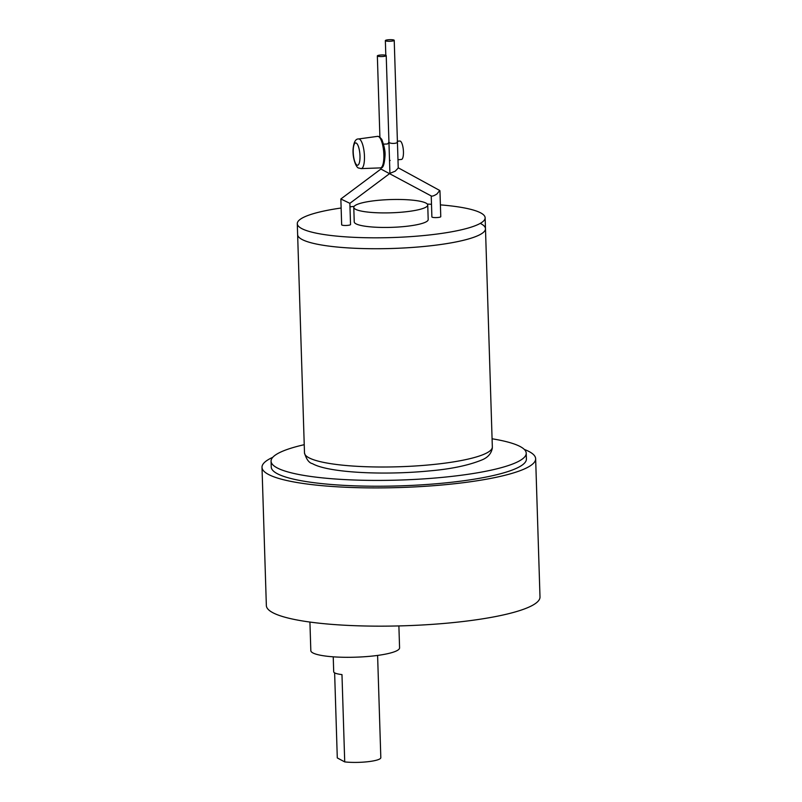 <?xml version="1.0" encoding="UTF-8"?>
<svg xmlns="http://www.w3.org/2000/svg" width="802" height="802" viewBox="0 0 802 802"><rect width="100%" height="100%" fill="white"/><g stroke="black" fill="none" stroke-linecap="round" stroke-linejoin="round"><path stroke-width="1.2" d="M397.401 141.232L399.847 141.022A9.253 2.707 85 0 1 400.358 141.142A9.253 2.707 85 0 1 403.406 150.866A9.253 2.707 85 0 1 401.451 159.448L397.962 159.748M397.201 141.413C399.226 143.508 390.273 144.3 388.749 142.155M388.95 142.475L387.416 143.979L383.557 144.139M377.602 136.35A15.829 4.632 85 0 1 377.622 136.35A15.829 4.632 85 0 1 378.584 136.551A15.829 4.632 85 0 1 383.797 153.312A15.829 4.632 85 0 1 380.379 167.899A15.829 4.632 85 0 1 380.359 167.899L380.539 167.889C382.875 168.701 384.369 164.761 385 156.069C385.421 151.889 384.348 146.335 381.802 139.408L379.416 136.691L377.602 136.35M333.231 656.818L333.702 671.765A22.195 3.98 -1.8 0 0 334.735 672.908A22.195 3.98 -1.8 0 0 341.973 674.592L344.72 761.9L337.291 757.93L334.624 672.848M344.72 761.9A22.195 3.98 -1.8 0 0 368.268 761.669A22.195 3.98 -1.8 0 0 380.82 757.679L377.602 655.424M398.885 625.931L399.576 647.846A44.401 7.96 178.2 0 1 362.113 656.888A44.401 7.96 178.2 0 1 312.9 652.928A44.401 7.96 178.2 0 1 310.825 650.633L309.923 622.061M535.646 458.724L539.997 596.969A136.891 24.531 178.2 0 1 424.499 624.858A136.891 24.531 178.2 0 1 272.76 612.658A136.891 24.531 178.2 0 1 266.354 605.57L262.003 467.325A136.891 24.531 -1.8 0 0 268.419 474.413A136.891 24.531 -1.8 0 0 420.158 486.613A136.891 24.531 -1.8 0 0 535.646 458.724A136.891 24.531 -1.8 0 0 529.24 451.636A136.891 24.531 -1.8 0 0 524.297 449.421M272.75 457.32A136.891 24.531 -1.8 0 0 262.003 467.325M526.222 453.19L526.403 459.015A127.638 22.877 178.2 0 1 418.714 485.02A127.638 22.877 178.2 0 1 277.231 473.651A127.638 22.877 178.2 0 1 271.246 467.035L271.066 461.21A127.638 22.877 -1.8 0 0 277.041 467.827A127.638 22.877 -1.8 0 0 418.534 479.205A127.638 22.877 -1.8 0 0 526.222 453.19A127.638 22.877 -1.8 0 0 520.247 446.584A127.638 22.877 -1.8 0 0 492.087 438.784M304.229 444.689A127.638 22.877 -1.8 0 0 271.066 461.21M440.398 204.881A93.974 16.842 178.2 0 1 480.739 212.911A93.974 16.842 178.2 0 1 485.14 217.783L485.481 228.7A93.974 16.842 178.2 0 1 484.007 231.808A93.974 16.842 178.2 0 0 481.08 223.828A93.974 16.842 178.2 0 1 485.481 228.7A93.974 16.842 178.2 0 1 406.193 247.848A93.974 16.842 178.2 0 1 302.033 239.467A93.974 16.842 178.2 0 1 297.632 234.595L304.489 452.879A93.974 16.842 178.2 0 0 308.89 457.752A93.974 16.842 178.2 0 0 413.06 466.122A93.974 16.842 178.2 0 0 492.338 446.975L492.298 448.308C491.205 453.691 487.766 457.551 481.992 459.907C468.558 465.391 451.115 469.05 429.661 470.884C383.597 475.436 328.299 472.749 312.449 463.656C309.031 462.934 306.384 459.345 304.489 452.879M385.562 40.842A4.441 0.792 -1.8 0 0 390.484 41.233A4.441 0.792 -1.8 0 0 394.223 40.331A4.441 0.792 -1.8 0 0 394.023 40.1A4.441 0.792 -1.8 0 0 389.1 39.709A4.441 0.792 -1.8 0 0 385.351 40.611A4.441 0.792 -1.8 0 0 385.562 40.842M299.296 237.613L299.296 237.613A93.974 16.842 178.2 0 0 302.033 239.467A93.974 16.842 178.2 0 0 397.652 248.269A93.974 16.842 178.2 0 0 484.007 231.808L484.007 231.808A93.974 16.842 178.2 0 1 397.652 248.269A93.974 16.842 178.2 0 1 302.033 239.467A93.974 16.842 178.2 0 1 299.296 237.613A93.974 16.842 178.2 0 1 297.632 234.595L297.291 223.688A93.974 16.842 178.2 0 1 341.131 208.009M389.922 173.332L395.216 171.187L398.243 168.019L394.223 40.331M355.507 209.262A36.992 6.627 178.2 0 1 353.782 207.347A36.992 6.627 178.2 0 1 384.99 199.808A36.992 6.627 178.2 0 1 426.002 203.106A36.992 6.627 178.2 0 1 427.737 205.021A36.992 6.627 178.2 0 1 396.519 212.56A36.992 6.627 178.2 0 1 355.507 209.262M340.85 198.986L349.873 203.327L350.534 224.53A4.441 0.792 178.2 0 1 346.795 225.442A4.441 0.792 178.2 0 1 341.873 225.041A4.441 0.792 178.2 0 1 341.662 224.811L340.85 198.986L380.91 169.042L431.436 196.059C432.499 196.33 434.333 195.638 436.93 193.994L439.747 190.485L398.233 167.798M427.737 205.021L428.188 219.568A36.992 6.627 178.2 0 1 396.98 227.106A36.992 6.627 178.2 0 1 355.968 223.808A36.992 6.627 178.2 0 1 354.233 221.893L353.782 207.347M485.14 217.783A93.974 16.842 178.2 0 1 405.852 236.931A93.974 16.842 178.2 0 1 301.692 228.55A93.974 16.842 178.2 0 1 297.291 223.688M349.983 206.846A93.974 16.842 178.2 0 1 354.133 206.385M427.326 204.079A93.974 16.842 178.2 0 1 431.496 204.289M439.957 190.826L440.769 216.65A4.441 0.792 178.2 0 1 437.02 217.563A4.441 0.792 178.2 0 1 432.098 217.162A4.441 0.792 178.2 0 1 431.887 216.931L431.235 195.949M349.873 203.327L389.922 173.382L386.223 55.619A4.441 0.792 -1.8 0 0 386.013 55.388A4.441 0.792 -1.8 0 0 381.1 54.997A4.441 0.792 -1.8 0 0 377.351 55.899A4.441 0.792 -1.8 0 0 377.562 56.13A4.441 0.792 -1.8 0 0 382.484 56.521A4.441 0.792 -1.8 0 0 386.223 55.619M356.258 143.077A11.188 3.268 85 0 1 359.988 155.889A11.188 3.268 85 0 1 356.95 165.082A11.188 3.268 85 0 1 353.221 152.27A11.188 3.268 85 0 1 356.258 143.077M361.191 168.61L358.725 168.029C356.459 168.189 352.499 158.916 353.06 149.373C353.732 142.175 355.577 138.706 358.604 138.967A14.877 4.351 85 0 1 359.497 139.157A14.877 4.351 85 0 1 364.399 154.916A14.877 4.351 85 0 1 361.191 168.61L380.379 167.899M389.501 160.49L390.173 160.43M358.604 138.967L377.622 136.35M485.481 228.7L492.338 446.975M385.812 55.308L385.351 40.611M380.91 169.042L380.87 167.839M379.897 136.992L377.351 55.899"/></g></svg>
